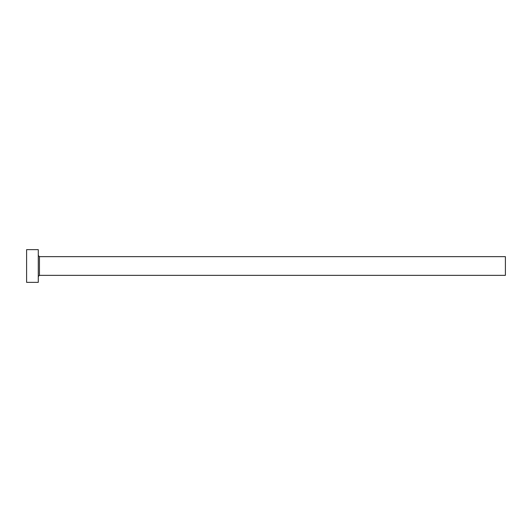 <?xml version="1.0" encoding="UTF-8"?>
<svg xmlns="http://www.w3.org/2000/svg" width="532" height="532" viewBox="0 0 532 532"><rect width="100%" height="100%" fill="white"/><g stroke="black" fill="none" stroke-linecap="round" stroke-linejoin="round"><path stroke-width="0.8" d="M39.448 275.343L39.448 256.657L505.4 256.657L505.4 275.343L39.448 275.343L38.277 276.507M38.277 266L38.277 282.352L26.6 282.352L26.6 249.648L38.277 249.648L38.277 266M39.448 256.657L38.277 255.493"/></g></svg>
